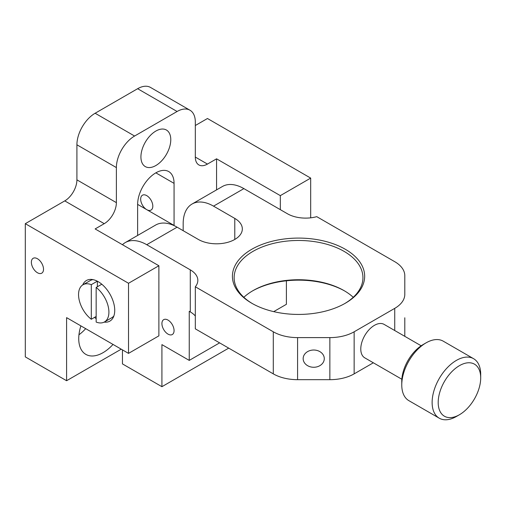 <?xml version="1.0" encoding="UTF-8"?>
<svg xmlns="http://www.w3.org/2000/svg" width="506" height="506" viewBox="0 0 506 506"><rect width="100%" height="100%" fill="white"/><g stroke="black" fill="none" stroke-linecap="round" stroke-linejoin="round"><path stroke-width="0.76" d="M207.46 164.077L195.316 157.069A17.172 9.918 120 0 0 198.871 164.931A17.172 9.918 120 0 0 207.46 164.077L216.568 158.821L280.324 195.632L310.684 178.099L207.46 118.505L195.316 125.52M195.316 157.069L195.316 122.009A25.762 14.876 -60 0 0 189.978 110.219L150.51 87.43A25.762 14.876 120 0 0 137.632 88.708L95.128 113.249A25.762 14.876 120 0 0 76.912 144.798L76.912 179.851A17.172 9.918 -60 0 1 64.768 200.888L104.236 223.677A17.172 9.918 120 0 0 116.38 202.64L76.912 179.851M76.912 144.798L116.38 167.581L116.38 202.64M137.632 88.708L177.1 111.491A25.762 14.876 -60 0 1 189.978 110.219M177.1 111.491L134.596 136.032L95.128 113.249M116.38 167.581A25.762 14.876 -60 0 1 134.596 136.032M121.238 349.178L66.59 380.727L66.59 317.629L128.524 353.384L158.884 335.857L158.884 265.745L95.128 228.933L104.236 223.677M216.568 189.87L216.568 158.821M140.921 156.923A21.113 12.188 -60 0 1 150.137 135.678A21.113 12.188 -60 0 1 166.404 130.017A21.113 12.188 -60 0 1 170.775 139.681A21.113 12.188 -60 0 1 161.559 160.927A21.113 12.188 -60 0 1 145.292 166.588A21.113 12.188 -60 0 1 140.921 156.923M174.064 225.6A25.762 14.876 120 0 0 174.064 225.429L174.064 183.362A25.762 14.876 -60 0 0 168.726 171.566A25.762 14.876 -60 0 0 148.878 178.466A25.762 14.876 -60 0 0 137.632 204.392L137.632 235.448M158.884 265.745L128.524 283.271L25.3 223.677L64.768 200.888M113.015 344.428A34.351 19.829 -60 0 1 85.849 354.383A34.351 19.829 -60 0 1 78.734 338.659A34.351 19.829 -60 0 1 80.884 325.883M280.324 209.655L280.324 195.632M25.3 223.677L25.3 356.888L66.59 380.727M128.524 353.384L128.524 283.271M82.725 284.935A23.44 13.529 60 0 1 86.444 280.501A23.44 13.529 60 0 1 104.508 286.782A23.44 13.529 60 0 1 114.736 310.368A23.44 13.529 60 0 1 109.884 321.095A23.44 13.529 60 0 1 104.179 322.107M96.159 318.641A23.44 13.529 60 0 1 94.546 317.388M43.516 269.249A8.589 4.959 60 0 1 41.739 273.177A8.589 4.959 60 0 1 35.123 270.881A8.589 4.959 60 0 1 31.372 262.234A8.589 4.959 60 0 1 33.149 258.307A8.589 4.959 60 0 1 39.765 260.609A8.589 4.959 60 0 1 43.516 269.249M140.668 199.136A8.589 4.959 60 0 1 142.445 195.202A8.589 4.959 60 0 1 151.035 200.161A8.589 4.959 60 0 1 151.035 210.079A8.589 4.959 60 0 1 146.74 209.655A8.589 4.959 60 0 1 140.668 199.136M78.955 334.776A34.351 19.829 120 0 0 85.691 328.653M310.684 217.827L310.684 178.099M273.297 373.871A34.351 19.829 0 0 0 297.585 379.677L329.855 379.677A34.351 19.829 0 0 0 354.143 373.871L354.143 331.797A34.351 19.829 180 0 1 329.855 337.61L297.585 337.61A34.351 19.829 180 0 1 273.297 331.797L273.297 373.871L195.316 328.843L195.316 286.775A25.762 14.87 0 0 0 197.833 280.368A25.762 14.87 0 0 0 190.288 269.85L190.288 311.917A25.762 14.87 180 0 1 195.316 316.022M354.143 331.797L394.737 308.363L394.737 330.526M183.172 230.685L183.172 223.677A42.934 24.788 60 0 1 192.065 204.019A42.934 24.788 60 0 1 213.532 206.144L243.892 188.618L287.44 213.76A25.762 14.87 0 0 0 316.756 216.663L394.737 261.684A34.351 19.829 180 0 1 404.8 275.707L404.8 294.34A34.351 19.829 180 0 1 394.737 308.363M213.532 206.144L234.784 218.415A25.762 14.87 180 0 1 242.33 228.933A25.762 14.87 180 0 1 226.429 242.671A25.762 14.87 180 0 1 198.352 239.452L177.1 227.181A42.934 24.788 -120 0 0 155.633 225.056L125.273 242.583A42.934 24.788 60 0 1 146.74 244.708L190.288 269.85M195.316 286.775L273.297 331.797M251.786 303.252A66.122 38.171 0 0 0 345.294 303.252A66.122 38.171 0 0 0 345.294 249.268A66.122 38.171 0 0 0 251.786 249.268A66.122 38.171 0 0 0 251.786 303.252L251.786 303.252M324.283 358.64A10.563 8.621 0 0 1 313.72 367.267A10.563 8.621 0 0 1 303.157 358.64A10.563 8.621 0 0 1 313.72 350.019A10.563 8.621 0 0 1 324.283 358.64M404.8 336.332L404.8 317.781M373.333 362.783L354.143 373.871M190.288 311.917L189.244 311.316L189.244 360.398L219.604 342.866M252.399 290.982A66.122 38.171 180 0 1 344.681 290.982M273.695 311.639L286.396 304.308L286.396 280.805M122.452 349.88L122.452 363.903L161.92 386.692L161.92 344.618L189.244 360.398M161.92 386.692L228.712 348.128M252.399 303.6A64.401 37.185 180 0 1 234.139 277.661A64.401 37.185 180 0 1 298.54 240.476A64.401 37.185 180 0 1 362.941 277.661A64.401 37.185 180 0 1 344.681 303.6M353.232 297.294A64.401 37.185 0 0 0 344.08 290.634L344.08 290.634A64.401 37.185 0 0 0 253 290.634A64.401 37.185 0 0 0 243.848 297.294M243.892 188.618A42.934 24.788 -120 0 0 222.425 186.493L192.065 204.019M122.452 244.708A42.934 24.788 60 0 1 125.273 242.583M167.992 334.105A8.589 4.959 60 0 1 162.382 326.534A8.589 4.959 60 0 1 163.697 319.653A8.589 4.959 60 0 1 172.287 324.612A8.589 4.959 60 0 1 172.287 334.529A8.589 4.959 60 0 1 167.992 334.105M97.373 281.228L97.373 286.757M96.159 316.452L91.301 319.261L91.301 284.657L97.304 281.191M96.159 287.459L96.159 322.063A21.467 12.397 60 0 0 104.464 321.949A21.467 12.397 60 0 0 108.176 306.313A21.467 12.397 60 0 0 96.159 287.459L101.782 284.214M91.301 319.261A21.467 12.397 60 0 1 79.284 300.406A21.467 12.397 60 0 1 82.997 284.764A21.467 12.397 60 0 1 91.301 284.657M113.92 315.839A21.467 12.397 60 0 1 111.75 317.743L104.464 321.949M82.997 284.764L90.283 280.558A21.467 12.397 60 0 1 93.015 279.635M438.196 402.46A30.056 17.349 -60 0 1 459.448 365.655A30.056 17.349 -60 0 1 480.7 377.925A30.056 17.349 -60 0 1 459.448 414.73A30.056 17.349 -60 0 1 438.196 402.46M480.7 377.925L480.7 374.415A34.351 19.829 120 0 0 473.584 358.691A34.351 19.829 120 0 0 447.114 367.894A34.351 19.829 120 0 0 432.124 402.46A34.351 19.829 120 0 0 439.24 418.184A34.351 19.829 120 0 0 456.412 416.482L459.448 414.73M439.24 418.184L408.88 400.657A34.351 19.829 -60 0 1 401.764 384.933A34.351 19.829 -60 0 1 426.052 342.866A34.351 19.829 -60 0 1 443.224 341.164L473.584 358.691M401.764 384.933L401.764 381.429A30.056 17.349 120 0 1 423.016 344.618L426.052 342.866M421.163 345.781L384.098 324.384A19.323 11.157 120 0 0 369.209 329.558A19.323 11.157 120 0 0 360.778 349.001A19.323 11.157 120 0 0 364.782 357.85L401.846 379.247M155.848 172.843L174.064 183.362M174.064 225.429L137.632 204.392M297.585 379.677L297.585 337.61M146.74 244.708L177.1 227.181M329.855 337.61L329.855 379.677M234.784 218.415L234.784 239.452"/></g></svg>
